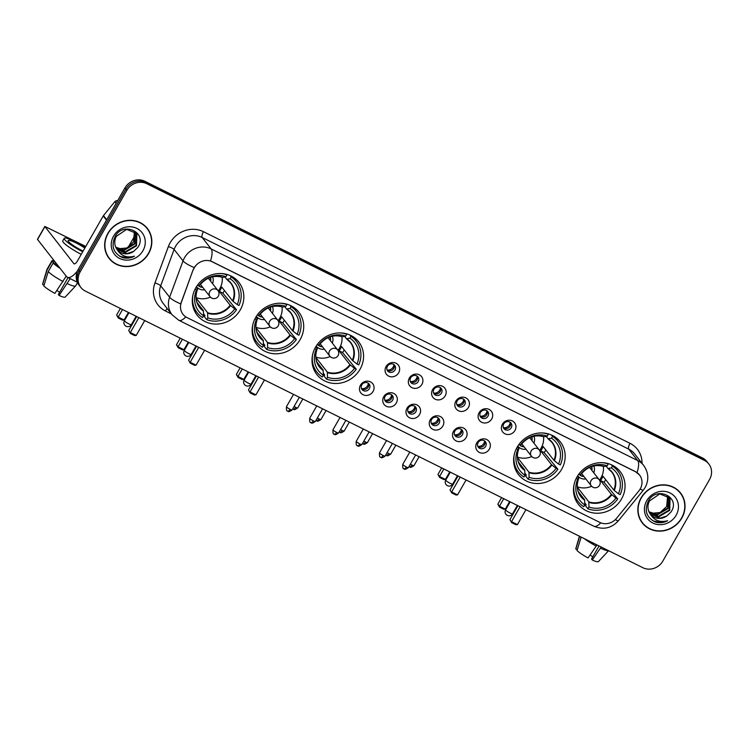 <?xml version="1.0" encoding="UTF-8"?>
<svg xmlns="http://www.w3.org/2000/svg" width="749" height="749" viewBox="0 0 749 749"><rect width="100%" height="100%" fill="white"/><g stroke="black" fill="none" stroke-linecap="round" stroke-linejoin="round"><path stroke-width="1.12" d="M577.02 476.907A26.552 24.492 141.9 0 0 578.359 504.311A26.552 24.492 141.9 0 0 621.52 498.984A26.552 24.492 141.9 0 0 620.172 471.58A26.552 24.492 141.9 0 0 577.02 476.907M255.681 317.464A26.552 24.492 141.9 0 0 257.019 344.877A26.552 24.492 141.9 0 0 300.18 339.55A26.552 24.492 141.9 0 0 298.832 312.136A26.552 24.492 141.9 0 0 255.681 317.464M315.544 347.171A26.552 24.492 141.9 0 0 316.893 374.575A26.552 24.492 141.9 0 0 360.044 369.248A26.552 24.492 141.9 0 0 358.696 341.844A26.552 24.492 141.9 0 0 315.544 347.171M517.147 447.2A26.552 24.492 141.9 0 0 518.495 474.604A26.552 24.492 141.9 0 0 561.647 469.277A26.552 24.492 141.9 0 0 560.308 441.873A26.552 24.492 141.9 0 0 517.147 447.2M195.807 287.766A26.552 24.492 141.9 0 0 197.156 315.17A26.552 24.492 141.9 0 0 240.307 309.843A26.552 24.492 141.9 0 0 238.968 282.439A26.552 24.492 141.9 0 0 195.807 287.766M373.068 391.427A7.518 6.928 -38.1 0 1 363.078 394.742A7.518 6.928 -38.1 0 1 360.466 385.173A7.518 6.928 -38.1 0 1 370.455 381.859A7.518 6.928 -38.1 0 1 373.068 391.427M361.795 384.902A4.513 4.157 141.9 0 0 362.029 389.555A4.513 4.157 141.9 0 0 369.351 388.656A4.513 4.157 141.9 0 0 369.126 384.003A4.513 4.157 141.9 0 0 361.795 384.902M396.324 402.962A7.518 6.928 -38.1 0 1 386.334 406.286A7.518 6.928 -38.1 0 1 383.731 396.717A7.518 6.928 -38.1 0 1 393.712 393.403A7.518 6.928 -38.1 0 1 396.324 402.962M385.052 396.446A4.513 4.157 141.9 0 0 385.286 401.099A4.513 4.157 141.9 0 0 392.616 400.191A4.513 4.157 141.9 0 0 392.382 395.538A4.513 4.157 141.9 0 0 385.052 396.446M419.58 414.506A7.518 6.928 -38.1 0 1 409.6 417.82A7.518 6.928 -38.1 0 1 406.988 408.261A7.518 6.928 -38.1 0 1 416.978 404.937A7.518 6.928 -38.1 0 1 419.58 414.506M408.317 407.98A4.513 4.157 141.9 0 0 408.542 412.643A4.513 4.157 141.9 0 0 415.873 411.735A4.513 4.157 141.9 0 0 415.639 407.082A4.513 4.157 141.9 0 0 408.317 407.98M442.837 426.05A7.518 6.928 -38.1 0 1 432.856 429.364A7.518 6.928 -38.1 0 1 430.244 419.796A7.518 6.928 -38.1 0 1 440.234 416.481A7.518 6.928 -38.1 0 1 442.837 426.05M431.574 419.524A4.513 4.157 141.9 0 0 431.798 424.177A4.513 4.157 141.9 0 0 439.129 423.279A4.513 4.157 141.9 0 0 438.905 418.616A4.513 4.157 141.9 0 0 431.574 419.524M466.103 437.585A7.518 6.928 -38.1 0 1 456.113 440.899A7.518 6.928 -38.1 0 1 453.501 431.34A7.518 6.928 -38.1 0 1 463.491 428.025A7.518 6.928 -38.1 0 1 466.103 437.585M454.83 431.068A4.513 4.157 141.9 0 0 455.064 435.721A4.513 4.157 141.9 0 0 462.386 434.813A4.513 4.157 141.9 0 0 462.161 430.16A4.513 4.157 141.9 0 0 454.83 431.068M489.359 449.128A7.518 6.928 -38.1 0 1 479.369 452.443A7.518 6.928 -38.1 0 1 476.767 442.874A7.518 6.928 -38.1 0 1 486.747 439.56A7.518 6.928 -38.1 0 1 489.359 449.128M478.087 442.603A4.513 4.157 141.9 0 0 478.321 447.256A4.513 4.157 141.9 0 0 485.652 446.357A4.513 4.157 141.9 0 0 485.418 441.704A4.513 4.157 141.9 0 0 478.087 442.603M398.665 372.805A7.518 6.928 -38.1 0 1 388.675 376.12A7.518 6.928 -38.1 0 1 386.063 366.561A7.518 6.928 -38.1 0 1 396.052 363.237A7.518 6.928 -38.1 0 1 398.665 372.805M387.392 366.289A4.513 4.157 141.9 0 0 387.626 370.942A4.513 4.157 141.9 0 0 394.948 370.034A4.513 4.157 141.9 0 0 394.723 365.381A4.513 4.157 141.9 0 0 387.392 366.289M421.921 384.349A7.518 6.928 -38.1 0 1 411.931 387.664A7.518 6.928 -38.1 0 1 409.329 378.095A7.518 6.928 -38.1 0 1 419.309 374.781A7.518 6.928 -38.1 0 1 421.921 384.349M410.649 377.824A4.513 4.157 141.9 0 0 410.883 382.477A4.513 4.157 141.9 0 0 418.214 381.578A4.513 4.157 141.9 0 0 417.979 376.925A4.513 4.157 141.9 0 0 410.649 377.824M445.178 395.884A7.518 6.928 -38.1 0 1 435.197 399.208A7.518 6.928 -38.1 0 1 432.585 389.639A7.518 6.928 -38.1 0 1 442.575 386.325A7.518 6.928 -38.1 0 1 445.178 395.884M433.914 389.368A4.513 4.157 141.9 0 0 434.139 394.021A4.513 4.157 141.9 0 0 441.47 393.113A4.513 4.157 141.9 0 0 441.236 388.459A4.513 4.157 141.9 0 0 433.914 389.368M468.434 407.428A7.518 6.928 -38.1 0 1 458.454 410.742A7.518 6.928 -38.1 0 1 455.841 401.174A7.518 6.928 -38.1 0 1 465.831 397.859A7.518 6.928 -38.1 0 1 468.434 407.428M457.171 400.902A4.513 4.157 141.9 0 0 457.396 405.555A4.513 4.157 141.9 0 0 464.726 404.657A4.513 4.157 141.9 0 0 464.502 400.003A4.513 4.157 141.9 0 0 457.171 400.902M491.7 418.972A7.518 6.928 -38.1 0 1 481.71 422.286A7.518 6.928 -38.1 0 1 479.098 412.718A7.518 6.928 -38.1 0 1 489.088 409.403A7.518 6.928 -38.1 0 1 491.7 418.972M480.427 412.446A4.513 4.157 141.9 0 0 480.661 417.099A4.513 4.157 141.9 0 0 487.983 416.191A4.513 4.157 141.9 0 0 487.758 411.538A4.513 4.157 141.9 0 0 480.427 412.446M514.956 430.506A7.518 6.928 -38.1 0 1 504.966 433.821A7.518 6.928 -38.1 0 1 502.364 424.262A7.518 6.928 -38.1 0 1 512.344 420.938A7.518 6.928 -38.1 0 1 514.956 430.506M503.684 423.99A4.513 4.157 141.9 0 0 503.918 428.643A4.513 4.157 141.9 0 0 511.249 427.735A4.513 4.157 141.9 0 0 511.015 423.082A4.513 4.157 141.9 0 0 503.684 423.99M368.433 383.319A4.513 4.157 -38.1 0 1 361.524 388.722M391.69 394.854A4.513 4.157 -38.1 0 1 384.789 400.266M414.946 406.398A4.513 4.157 -38.1 0 1 408.046 411.8M438.212 417.933A4.513 4.157 -38.1 0 1 431.302 423.344M461.468 429.477A4.513 4.157 -38.1 0 1 454.559 434.879M484.725 441.011A4.513 4.157 -38.1 0 1 477.825 446.423M394.03 364.697A4.513 4.157 -38.1 0 1 387.121 370.1M417.287 376.232A4.513 4.157 -38.1 0 1 410.386 381.644M440.543 387.776A4.513 4.157 -38.1 0 1 433.643 393.178M463.809 399.32A4.513 4.157 -38.1 0 1 456.899 404.722M487.065 410.855A4.513 4.157 -38.1 0 1 480.156 416.266M510.322 422.399A4.513 4.157 -38.1 0 1 503.422 427.801M193.364 269.837A13.529 12.48 -38.1 0 1 194.337 267.739A13.529 12.48 -38.1 0 1 212.313 261.766L635.508 471.739A13.529 12.48 -38.1 0 1 639.515 474.997A13.529 12.48 -38.1 0 1 638.878 490.885L616.483 518.374A13.529 12.48 -38.1 0 1 599.827 522.409L187.007 317.585A13.529 12.48 -38.1 0 1 182.99 314.327A13.529 12.48 -38.1 0 1 181.324 302.465L193.186 269.612L195.349 265.961M107.884 233.342A24.296 22.414 141.9 0 0 109.12 258.424A24.296 22.414 141.9 0 0 148.611 253.546A24.296 22.414 141.9 0 0 147.375 228.464A24.296 22.414 141.9 0 0 107.884 233.342M108.652 257.806A24.296 22.414 141.9 0 0 111.021 260.184M641.069 497.888A24.296 22.414 141.9 0 0 642.305 522.971A24.296 22.414 141.9 0 0 681.796 518.093A24.296 22.414 141.9 0 0 680.56 493.011A24.296 22.414 141.9 0 0 641.069 497.888M641.837 522.353A24.296 22.414 141.9 0 0 644.206 524.731M185.799 316.893A17.536 6.189 -63.6 0 1 178.852 320.3L172.101 314.795A20.036 18.482 -38.1 0 1 169.63 297.222L183.037 260.867A20.036 18.482 -38.1 0 1 184.488 257.759A20.036 18.482 -38.1 0 1 211.124 248.911A17.536 6.189 116.4 0 1 210.469 260.942L635.386 471.589L639.477 474.95M80.873 287.457L78.973 285.023A15.027 13.866 141.9 0 1 78.205 269.509L124.933 187.924A15.027 13.866 141.9 0 1 144.903 181.295L702.44 457.92A15.027 13.866 141.9 0 1 706.897 461.543L707.852 462.76A15.027 13.866 141.9 0 0 703.395 459.137L145.858 182.513A15.027 13.866 141.9 0 0 125.888 189.141L79.16 270.726A15.027 13.866 141.9 0 0 79.928 286.24A15.027 13.866 141.9 0 1 79.16 270.726L125.888 189.141A15.027 13.866 141.9 0 1 145.858 182.513L703.395 459.137A15.027 13.866 141.9 0 1 707.852 462.76L708.807 463.977A15.027 13.866 141.9 0 0 704.35 460.363L146.813 183.73A15.027 13.866 141.9 0 0 126.834 190.358L80.115 271.943A15.027 13.866 141.9 0 0 80.873 287.457A15.027 13.866 141.9 0 0 85.33 291.08L642.867 567.705A15.027 13.866 141.9 0 0 662.837 561.076L709.565 479.491A15.027 13.866 141.9 0 0 708.807 463.977M637.015 472.572A17.536 6.189 -63.6 0 0 637.671 460.551L211.124 248.911L202.183 237.499A20.036 18.482 141.9 0 0 175.556 246.346A20.036 18.482 141.9 0 0 174.105 249.454L160.698 285.809L169.63 297.222A17.536 3.764 20.2 0 0 180.687 303.897L193.186 269.612M681.815 495.286A24.296 22.414 141.9 0 0 680.073 492.411M148.63 230.729A24.296 22.414 141.9 0 0 146.888 227.865M147.178 228.623A24.043 22.18 141.9 0 0 108.09 233.445A24.043 22.18 141.9 0 0 109.317 258.265A24.043 22.18 141.9 0 0 148.396 253.443A24.043 22.18 141.9 0 0 147.178 228.623L146.224 227.406A24.043 22.18 141.9 0 0 144.52 225.486M133.416 242.096A12.527 11.553 141.9 0 0 133.5 241.955L126.918 247.985L118.276 248.771M135.354 232.33L135.017 243.893L124.194 250.26L115.908 247.563M135.129 232.115L134.633 243.406L123.81 249.782L115.777 247.273M116.853 249.174A12.527 11.553 141.9 0 0 117.19 249.642A12.527 11.553 141.9 0 0 133.603 251.439L137.872 247.348C147.965 232.583 123.22 220.918 115.168 236.45C110.861 246.121 113.305 253.162 122.48 257.6C126.562 258.695 130.569 258.218 134.492 256.177C126.684 258.227 120.804 255.896 116.853 249.174C114.279 245.176 114.091 240.906 116.292 236.375L126.609 229.363L136.168 233.248L136.861 234.25L136.524 245.822L125.701 252.198L116.498 248.649M135.981 233.014L136.477 233.763L136.149 245.344L125.326 251.711L116.338 248.387M133.603 251.439L126.843 253.639L117.013 249.408M134.417 231.507L133.5 241.955A12.527 11.553 141.9 0 0 134.268 231.394M113.548 236.15A17.536 16.178 141.9 0 0 119.643 258.471A17.536 16.178 141.9 0 0 142.937 250.737A17.536 16.178 141.9 0 0 136.852 228.417A17.536 16.178 141.9 0 0 113.548 236.15M106.91 254.932A24.043 22.18 141.9 0 0 108.362 257.047L109.317 258.265M134.492 256.177L127.667 258.002L119.662 256.28M77.559 270.764A20.036 7.078 116.4 0 1 67.41 277.289A20.036 7.078 116.4 0 1 66.483 276.512L37.45 239.324L44.828 226.441L73.861 263.629A5.009 1.77 -63.6 0 0 74.095 263.826A5.009 1.77 -63.6 0 0 77.512 260.858L103.222 215.955A2.509 2.313 -38.1 0 1 103.474 215.6L114.812 201.687A2.509 2.313 -38.1 0 1 117.556 200.807M85.76 246.449L44.828 226.441M84.834 248.069A12.527 1.947 29.8 0 0 76.042 242.938A12.527 1.947 29.8 0 0 68.159 240.523A12.527 1.947 29.8 0 0 81.997 250.55A12.527 1.947 29.8 0 0 83.111 251.084M85.217 247.404A17.03 2.65 29.8 0 0 74.966 241.571A17.03 2.65 29.8 0 0 64.245 238.276A17.03 2.65 29.8 0 0 82.727 251.748M66.212 276.156L54.883 293.383A13.023 2.032 29.8 0 1 43.826 285.987L48.217 271.625L53.132 263.039L54.836 263.882A14.531 2.266 29.8 0 0 59.405 267.468M53.132 263.039A16.534 2.575 29.8 0 0 60.079 268.329M48.217 271.625A16.534 2.575 29.8 0 0 63.103 281.577M68.047 277.598L58.347 294.526L59.077 295.462L70.172 278.656M67.307 283.665A16.534 2.575 29.8 0 0 75.602 285.949A16.534 2.575 29.8 0 0 75.658 285.875L77.503 282.654M59.077 295.462A13.023 2.032 29.8 0 0 65.2 297.072L75.602 285.949M59.611 292.325A10.018 1.564 29.8 0 0 56.896 290.49M64.245 238.276L62.766 240.85A17.03 2.65 29.8 0 0 81.257 254.323M54.209 260.839L53.628 261.85A14.531 2.266 29.8 0 0 53.647 262.356L51.943 261.513L47.028 270.099L42.627 284.461L44.069 285.182M54.387 261.064L53.647 262.356M54.836 263.882L55.576 262.581M54.153 260.764A16.534 2.575 29.8 0 0 51.887 260.858A16.534 2.575 29.8 0 0 51.943 261.513M51.887 260.858L46.972 269.443A16.534 2.575 29.8 0 0 46.934 269.528A16.534 2.575 29.8 0 0 47.028 270.099M46.934 269.528L42.609 284.133A13.023 2.032 29.8 0 0 42.627 284.461M680.364 493.17A24.043 22.18 141.9 0 0 641.284 497.991A24.043 22.18 141.9 0 0 642.502 522.811A24.043 22.18 141.9 0 0 681.581 517.99A24.043 22.18 141.9 0 0 680.364 493.17L679.409 491.953A24.043 22.18 141.9 0 0 677.705 490.033M666.601 506.652A12.527 11.553 141.9 0 0 666.685 506.502L660.103 512.531L651.461 513.318M668.539 496.877L668.202 508.44L657.379 514.806L649.093 512.11M668.314 496.662L667.827 507.953L656.995 514.329L648.962 511.82M650.038 513.73A12.527 11.553 141.9 0 0 650.385 514.189A12.527 11.553 141.9 0 0 666.788 515.995L671.067 511.895C681.15 497.13 656.405 485.464 648.353 501.006C644.056 510.668 646.49 517.718 655.665 522.147C659.747 523.242 663.754 522.774 667.677 520.724C659.878 522.774 653.989 520.443 650.038 513.73C647.464 509.723 647.276 505.453 649.477 500.922L659.803 493.909L669.353 497.795L670.046 498.797L669.718 510.369L658.895 516.744L649.692 513.196M669.166 497.561L669.662 498.31L669.334 509.891L658.511 516.258L649.533 512.934M666.788 515.995L660.028 518.196L650.207 513.954M667.602 496.053L666.685 506.502A12.527 11.553 141.9 0 0 667.453 495.941M646.743 500.697A17.536 16.178 141.9 0 0 652.828 523.017A17.536 16.178 141.9 0 0 676.132 515.284A17.536 16.178 141.9 0 0 670.037 492.964A17.536 16.178 141.9 0 0 646.743 500.697M640.095 519.488A24.043 22.18 141.9 0 0 641.547 521.594L642.502 522.811M667.677 520.724L660.852 522.549L652.847 520.836M224.466 290.518A23.79 21.955 -38.1 0 1 224.176 291.043A23.79 21.955 -38.1 0 1 222.837 293.131L236.525 309.786A25.045 23.107 141.9 0 1 206.733 319.683L207.773 317.876A22.938 21.169 141.9 0 0 234.755 308.916L230.14 305.208L219.326 291.389A19.633 18.116 141.9 0 0 220.693 289.311A19.633 18.116 141.9 0 0 221.788 287.101L232.602 300.911L237.208 304.618A22.938 21.169 141.9 0 0 230.168 278.778L231.198 276.961A25.045 23.107 141.9 0 1 236.59 281.839A25.045 23.107 141.9 0 1 238.987 305.498L237.208 304.618M196.163 298.664A19.633 18.116 141.9 0 0 196.772 298.879L207.585 312.698L207.773 317.876M195.04 289.208L196.528 289.947A22.938 21.169 141.9 0 0 203.578 315.788L203.391 310.61L197.09 302.568M196.116 287.242L197.549 289.226L196.528 289.947M236.59 281.839L234.203 278.797A25.045 23.107 141.9 0 0 232.34 276.709M206.733 319.683L204.346 316.64L204.964 315.563L203.55 313.756M193.186 307.371A25.045 23.107 141.9 0 0 194.768 309.674L197.146 312.726A25.045 23.107 141.9 0 0 202.539 317.604L203.578 315.788M230.13 275.595L231.198 276.961M192.802 295.677A25.045 23.107 141.9 0 0 197.146 312.726M234.755 308.916L236.525 309.786M230.168 278.778L226.713 279.302L224.85 276.924M233.051 301.332A19.867 18.332 141.9 0 0 227.078 279.424L226.713 279.302M197.493 289.002L197.549 289.226A19.867 18.332 141.9 0 0 203.522 311.135M226.591 274.349L227.003 274.874A25.045 23.107 141.9 0 0 221.086 273.525M227.003 274.874L225.964 276.69A22.938 21.169 141.9 0 0 198.981 285.65L197.633 284.976M198.981 285.65L200.011 284.938A19.867 18.332 141.9 0 1 222.884 277.345L225.964 276.69M196.313 299.684L196.772 298.879M219.326 291.389L222.837 293.131M222.144 277.167A18.837 17.377 -38.1 0 1 219.785 288.674A18.837 17.377 -38.1 0 1 218.249 290.968M210.403 297.11A18.837 17.377 -38.1 0 1 196.079 297.578M212.547 283.637A9.522 8.782 141.9 0 0 212.576 276.812M210.647 281.212A7.518 6.928 141.9 0 0 210.432 277.392M196.472 286.67A9.522 8.782 141.9 0 0 204.655 289.807M197.745 285.032A7.518 6.928 141.9 0 0 202.764 287.391M210.3 277.439A7.518 6.928 -38.1 0 1 210.413 280.912M202.52 287.082A7.518 6.928 -38.1 0 1 197.802 285.069M128.407 312.445L124.091 319.982L122.527 320.123L118.323 318.035L116.619 315.029L120.374 308.466M128.135 247.376L135.148 235.13M116.619 315.029L118.211 317.061L122.527 309.534M118.323 318.035L118.211 317.061L124.091 319.982M138.855 317.632L130.326 332.528L136.196 335.449L144.735 320.553M136.702 316.565L128.725 330.487L130.429 333.502L134.633 335.58L136.196 335.449M130.429 333.502L128.725 330.487M284.339 320.226A23.79 21.955 -38.1 0 1 284.049 320.75A23.79 21.955 -38.1 0 1 282.71 322.838L296.389 339.494A25.045 23.107 141.9 0 1 266.597 349.39L267.636 347.573A22.938 21.169 141.9 0 0 294.619 338.614L290.013 334.906L279.199 321.096A19.633 18.116 141.9 0 0 280.566 319.018A19.633 18.116 141.9 0 0 281.652 316.799L292.466 330.618L297.081 334.326A22.938 21.169 141.9 0 0 290.032 308.476L291.071 306.669A25.045 23.107 141.9 0 1 296.454 311.547A25.045 23.107 141.9 0 1 298.851 335.206L297.081 334.326M256.036 328.371A19.633 18.116 141.9 0 0 256.645 328.586L267.459 342.396L267.636 347.573M254.903 318.915L256.392 319.645A22.938 21.169 141.9 0 0 263.442 345.495L263.255 340.318L256.963 332.275M255.98 316.949L257.422 318.934L256.392 319.645M296.454 311.547L294.076 308.504A25.045 23.107 141.9 0 0 292.213 306.416M266.597 349.39L264.219 346.347L264.837 345.261L263.423 343.454M253.059 337.069A25.045 23.107 141.9 0 0 254.632 339.381L257.019 342.424A25.045 23.107 141.9 0 0 262.403 347.302L263.442 345.495M290.003 305.302L291.071 306.669M252.666 325.384A25.045 23.107 141.9 0 0 257.019 342.424M294.619 338.614L296.389 339.494M290.032 308.476L286.577 309.009L284.714 306.631M292.925 331.03A19.867 18.332 141.9 0 0 286.942 309.131L286.577 309.009M257.366 318.709L257.422 318.934A19.867 18.332 141.9 0 0 263.395 340.842M286.464 304.057L286.867 304.581A25.045 23.107 141.9 0 0 280.95 303.233M286.867 304.581L285.837 306.397A22.938 21.169 141.9 0 0 258.854 315.357L257.497 314.683M258.854 315.357L259.875 314.636A19.867 18.332 141.9 0 1 282.748 307.043L285.837 306.397M256.186 329.382L256.645 328.586M279.199 321.096L282.71 322.838M282.008 306.865A18.837 17.377 -38.1 0 1 279.649 318.381A18.837 17.377 -38.1 0 1 278.122 320.666M270.277 326.817A18.837 17.377 -38.1 0 1 255.943 327.276M272.411 313.335A9.522 8.782 141.9 0 0 272.439 306.519M270.52 310.919A7.518 6.928 141.9 0 0 270.295 307.099M256.336 316.368A9.522 8.782 141.9 0 0 264.528 319.514M257.609 314.739A7.518 6.928 141.9 0 0 262.627 317.099M270.174 307.146A7.518 6.928 -38.1 0 1 270.277 310.61M262.393 316.79A7.518 6.928 -38.1 0 1 257.675 314.767M188.271 342.153L183.964 349.689L182.391 349.82L178.196 347.742L176.483 344.727L180.247 338.164M176.483 344.727L178.084 346.768L182.4 339.241M178.196 347.742L178.084 346.768L183.964 349.689M198.719 347.339L190.19 362.235L196.069 365.147L204.599 350.251M196.566 346.272L188.598 360.194L190.302 363.209L194.497 365.287L196.069 365.147M190.302 363.209L188.598 360.194M344.203 349.933A23.79 21.955 -38.1 0 1 343.913 350.448A23.79 21.955 -38.1 0 1 342.574 352.545L356.262 369.201A25.045 23.107 141.9 0 1 326.47 379.097L327.51 377.281A22.938 21.169 141.9 0 0 354.492 368.321L349.877 364.613L339.063 350.804A19.633 18.116 141.9 0 0 340.43 348.725A19.633 18.116 141.9 0 0 341.525 346.506L352.339 360.316L356.945 364.023A22.938 21.169 141.9 0 0 349.895 338.183L350.935 336.367A25.045 23.107 141.9 0 1 356.327 341.254A25.045 23.107 141.9 0 1 358.724 364.903L356.945 364.023M315.9 358.078A19.633 18.116 141.9 0 0 316.509 358.294L327.322 372.103L327.51 377.281M314.777 348.613L316.265 349.352A22.938 21.169 141.9 0 0 323.306 375.193L323.128 370.015L316.827 361.973M315.853 346.647L317.286 348.641L316.265 349.352M356.327 341.254L353.94 338.202A25.045 23.107 141.9 0 0 352.077 336.123M326.47 379.097L324.083 376.045L324.701 374.968L323.287 373.161M312.923 366.776A25.045 23.107 141.9 0 0 314.496 369.088L316.883 372.131A25.045 23.107 141.9 0 0 322.276 377.009L323.306 375.193M349.867 335L350.935 336.367M312.53 355.082A25.045 23.107 141.9 0 0 316.883 372.131M354.492 368.321L356.262 369.201M349.895 338.183L346.45 338.717L344.587 336.338M352.788 360.737A19.867 18.332 141.9 0 0 346.815 338.829L346.45 338.717M317.23 348.416L317.286 348.641A19.867 18.332 141.9 0 0 323.259 370.54M346.328 333.764L346.74 334.288A25.045 23.107 141.9 0 0 340.823 332.94M346.74 334.288L345.701 336.104A22.938 21.169 141.9 0 0 318.718 345.055L317.37 344.39M318.718 345.055L319.748 344.343A19.867 18.332 141.9 0 1 342.611 336.75L345.701 336.104M316.05 359.089L316.509 358.294M339.063 350.804L342.574 352.545M341.881 336.573A18.837 17.377 -38.1 0 1 339.522 348.079A18.837 17.377 -38.1 0 1 337.986 350.373M330.14 356.515A18.837 17.377 -38.1 0 1 315.806 356.983M332.284 343.042A9.522 8.782 141.9 0 0 332.313 336.217M330.384 340.626A7.518 6.928 141.9 0 0 330.159 336.807M316.209 346.075A9.522 8.782 141.9 0 0 324.392 349.221M317.473 344.446A7.518 6.928 141.9 0 0 322.501 346.796M330.037 336.844A7.518 6.928 -38.1 0 1 330.15 340.318M322.257 346.497A7.518 6.928 -38.1 0 1 317.539 344.474M248.144 371.86L243.828 379.387L242.255 379.528L238.06 377.449L236.356 374.434L240.111 367.871M236.356 374.434L237.948 376.475L242.264 368.939M238.06 377.449L237.948 376.475L243.828 379.387M258.592 377.037L250.063 391.942L255.933 394.854L264.472 379.958M256.439 375.97L248.462 389.901L250.166 392.907L254.37 394.995L255.933 394.854M250.166 392.907L248.462 389.901M545.806 449.962A23.79 21.955 -38.1 0 1 545.515 450.477A23.79 21.955 -38.1 0 1 544.177 452.574L557.865 469.23A25.045 23.107 141.9 0 1 528.073 479.126L529.112 477.31A22.938 21.169 141.9 0 0 556.095 468.35L551.479 464.642L540.666 450.832A19.633 18.116 141.9 0 0 542.033 448.754A19.633 18.116 141.9 0 0 543.128 446.535L553.942 460.345L558.548 464.052A22.938 21.169 141.9 0 0 551.498 438.212L552.537 436.395A25.045 23.107 141.9 0 1 557.93 441.273A25.045 23.107 141.9 0 1 560.327 464.932L558.548 464.052M517.503 458.098A19.633 18.116 141.9 0 0 518.111 458.322L528.925 472.132L529.112 477.31M516.379 448.642L517.868 449.381A22.938 21.169 141.9 0 0 524.909 475.222L524.731 470.044L518.43 462.002M517.456 446.676L518.888 448.67L517.868 449.381M557.93 441.273L555.543 438.231A25.045 23.107 141.9 0 0 553.68 436.152M528.073 479.126L525.686 476.074L526.304 474.997L524.89 473.19M514.526 466.805A25.045 23.107 141.9 0 0 516.108 469.117L518.486 472.16A25.045 23.107 141.9 0 0 523.879 477.038L524.909 475.222M551.47 435.029L552.537 436.395M514.142 455.111A25.045 23.107 141.9 0 0 518.486 472.16M556.095 468.35L557.865 469.23M551.498 438.212L548.053 438.745L546.19 436.367M554.391 460.766A19.867 18.332 141.9 0 0 548.418 438.858L548.053 438.745M518.832 448.445L518.888 448.67A19.867 18.332 141.9 0 0 524.862 470.569M547.931 433.793L548.343 434.317A25.045 23.107 141.9 0 0 542.426 432.969M548.343 434.317L547.304 436.124A22.938 21.169 141.9 0 0 520.321 445.084L518.973 444.419M520.321 445.084L521.351 444.372A19.867 18.332 141.9 0 1 544.223 436.779L547.304 436.124M517.653 459.118L518.111 458.322M540.666 450.832L544.177 452.574M543.484 436.601A18.837 17.377 -38.1 0 1 541.124 448.108A18.837 17.377 -38.1 0 1 539.589 450.402M531.743 456.544A18.837 17.377 -38.1 0 1 517.419 457.012M533.887 443.071A9.522 8.782 141.9 0 0 533.915 436.246M531.987 440.655A7.518 6.928 141.9 0 0 531.771 436.836M517.812 446.104A9.522 8.782 141.9 0 0 525.995 449.25M519.076 444.475A7.518 6.928 141.9 0 0 524.103 446.825M531.64 436.873A7.518 6.928 -38.1 0 1 531.753 440.346M523.86 446.526A7.518 6.928 -38.1 0 1 519.141 444.503M449.746 471.889L445.43 479.416L443.867 479.557L439.663 477.478L437.959 474.463L441.713 467.9M437.959 474.463L439.551 476.504L443.867 468.968M439.663 477.478L439.551 476.504L445.43 479.416M460.195 477.066L451.666 491.971L457.536 494.883L466.075 479.987M458.042 475.999L450.065 489.93L451.769 492.936L455.972 495.023L457.536 494.883M451.769 492.936L450.065 489.93M605.679 479.66A23.79 21.955 -38.1 0 1 605.389 480.184A23.79 21.955 -38.1 0 1 604.05 482.272L617.728 498.937A25.045 23.107 141.9 0 1 587.937 508.824L588.976 507.017A22.938 21.169 141.9 0 0 615.959 498.057L611.353 494.349L600.539 480.53A19.633 18.116 141.9 0 0 601.896 478.452A19.633 18.116 141.9 0 0 602.992 476.242L613.806 490.052L618.421 493.76A22.938 21.169 141.9 0 0 611.371 467.919L612.41 466.103A25.045 23.107 141.9 0 1 617.794 470.981A25.045 23.107 141.9 0 1 620.191 494.64L618.421 493.76M577.376 487.805A19.633 18.116 141.9 0 0 577.985 488.02L588.798 501.839L588.976 507.017M576.243 478.349L577.732 479.088A22.938 21.169 141.9 0 0 584.782 504.929L584.595 499.752L578.303 491.709M577.32 476.383L578.762 478.368L577.732 479.088M617.794 470.981L615.416 467.938A25.045 23.107 141.9 0 0 613.553 465.85M587.937 508.824L585.559 505.781L586.177 504.704L584.763 502.897M574.399 496.512A25.045 23.107 141.9 0 0 575.972 498.815L578.359 501.867A25.045 23.107 141.9 0 0 583.743 506.745L584.782 504.929M611.343 464.736L612.41 466.103M574.006 484.818A25.045 23.107 141.9 0 0 578.359 501.867M615.959 498.057L617.728 498.937M611.371 467.919L607.916 468.443L606.053 466.065M614.264 490.473A19.867 18.332 141.9 0 0 608.282 468.565L607.916 468.443M578.705 478.152L578.762 478.368A19.867 18.332 141.9 0 0 584.735 500.276M607.804 463.491L608.207 464.015A25.045 23.107 141.9 0 0 602.29 462.667M608.207 464.015L607.177 465.831A22.938 21.169 141.9 0 0 580.194 474.791L578.837 474.117M580.194 474.791L581.215 474.08A19.867 18.332 141.9 0 1 604.087 466.487L607.177 465.831M581.215 474.08L581.215 474.08C587.544 466.599 595.09 464.071 603.872 466.477M577.526 488.825L577.985 488.02M600.539 480.53L604.05 482.272M603.348 466.309A18.837 17.377 -38.1 0 1 600.988 477.815A18.837 17.377 -38.1 0 1 599.462 480.109M591.616 486.251A18.837 17.377 -38.1 0 1 577.282 486.719M593.751 472.778A9.522 8.782 141.9 0 0 593.779 465.953M591.86 470.353A7.518 6.928 141.9 0 0 591.635 466.543M577.676 475.812A9.522 8.782 141.9 0 0 585.868 478.948M578.949 474.173A7.518 6.928 141.9 0 0 583.967 476.533M591.513 466.58A7.518 6.928 -38.1 0 1 591.616 470.054M583.733 476.224A7.518 6.928 -38.1 0 1 579.014 474.211M509.61 501.587L505.303 509.123L503.731 509.264L499.536 507.176L497.823 504.171L501.587 497.608M497.823 504.171L499.424 506.212L503.74 498.675M499.536 507.176L499.424 506.212L505.303 509.123M520.059 506.773L511.53 521.669L517.409 524.59L525.938 509.695M517.905 505.706L509.938 519.628L511.642 522.643L515.836 524.721L517.409 524.59M511.642 522.643L509.938 519.628M386.961 369.669L387.205 369.978A5.515 5.084 141.9 0 0 393.899 364.604M410.227 381.213L410.471 381.522A5.515 5.084 141.9 0 0 417.156 376.138M433.484 392.748L433.727 393.056A5.515 5.084 141.9 0 0 440.421 387.682M456.74 404.291L456.984 404.6A5.515 5.084 141.9 0 0 463.678 399.217M479.997 415.835L480.24 416.144A5.515 5.084 141.9 0 0 486.934 410.761M503.262 427.37L503.506 427.679A5.515 5.084 141.9 0 0 510.191 422.305M361.364 388.291L361.608 388.6A5.515 5.084 141.9 0 0 368.302 383.216M384.63 399.835L384.874 400.144A5.515 5.084 141.9 0 0 391.558 394.76M407.887 411.37L408.13 411.678A5.515 5.084 141.9 0 0 414.815 406.304M431.143 422.913L431.387 423.222A5.515 5.084 141.9 0 0 438.081 417.839M454.4 434.448L454.643 434.757A5.515 5.084 141.9 0 0 461.337 429.383M477.665 445.992L477.909 446.301A5.515 5.084 141.9 0 0 484.594 440.918M596.972 544.935L588.068 557.93A13.023 2.032 29.8 0 1 577.011 550.534L581.13 537.07M584.342 538.671A16.534 2.575 29.8 0 0 596.288 546.133M599.041 545.965L591.532 559.082L592.262 560.018L601.175 547.023M600.492 548.212A16.534 2.575 29.8 0 0 608.506 550.655M592.262 560.018A13.023 2.032 29.8 0 0 598.385 561.619L608.6 550.702M592.796 556.872A10.018 1.564 29.8 0 0 590.081 555.046M579.473 536.256L575.794 548.689A13.023 2.032 29.8 0 0 575.822 549.017L577.254 549.729M579.689 536.359L575.822 549.017M630.003 443.324A5.009 1.77 -63.6 0 0 628.729 449.138L202.183 237.499A5.009 1.77 -63.6 0 1 203.447 231.684L630.003 443.324A25.045 23.107 -38.1 0 1 642.033 463.35M634.675 453.96A20.036 18.482 141.9 0 0 628.729 449.138L637.671 460.551A20.036 18.482 -38.1 0 1 643.616 465.372L634.675 453.96M194.188 267.58A17.536 3.764 20.2 0 1 183.037 260.867L174.105 249.454A5.009 1.077 -159.8 0 0 168.347 246.627A25.045 23.107 -38.1 0 1 203.447 231.684M600.773 522.83A17.536 6.189 116.4 0 1 593.854 526.21L178.852 320.3M615.36 519.591A17.536 1.61 39.2 0 0 618.328 520.827C611.456 528.288 603.301 530.086 593.854 526.21M640.226 488.91A17.536 1.61 39.2 0 0 643.279 490.202L618.328 520.827M171.437 313.943L165.454 310.975A25.045 23.107 -38.1 0 1 154.94 282.982L168.347 246.627M704.35 460.363L702.44 457.92M146.813 183.73L144.903 181.295M126.834 190.358L124.933 187.924M80.115 271.943L78.205 269.509M154.94 282.982A5.009 1.077 -159.8 0 1 160.698 285.809A20.036 18.482 141.9 0 0 163.16 303.382L172.101 314.795M167.261 308.616A5.009 1.77 -63.6 0 0 165.454 310.975M74.385 263.891L73.861 263.629M106.489 220.131L103.222 215.955M44.903 226.647L37.525 239.521M103.474 215.6L106.714 219.738M116.104 203.344L114.812 201.687M207.585 312.698A19.633 18.116 141.9 0 0 230.14 305.208M196.032 297.84A19.633 18.116 141.9 0 0 199.59 307.062A19.633 18.116 141.9 0 0 203.391 310.61M207.726 313.222A19.867 18.332 141.9 0 0 230.589 305.62M232.602 300.911A19.633 18.116 141.9 0 0 230.514 282.85A19.633 18.116 141.9 0 0 226.881 279.424M128.959 312.726L124.409 320.666A4.007 0.627 29.8 0 0 124.531 320.993A4.007 0.627 29.8 0 0 128.837 323.877A4.007 0.627 29.8 0 0 131.365 324.654L136.149 316.293M211.546 297.924A5.009 4.625 -38.1 0 1 209.814 291.548A5.009 4.625 -38.1 0 1 217.95 290.537L208.316 278.225M267.459 342.396A19.633 18.116 141.9 0 0 290.013 334.906M255.905 327.547A19.633 18.116 141.9 0 0 259.454 336.769A19.633 18.116 141.9 0 0 263.255 340.318M267.59 342.92A19.867 18.332 141.9 0 0 290.462 335.327M292.466 330.618A19.633 18.116 141.9 0 0 290.378 312.558A19.633 18.116 141.9 0 0 286.745 309.122M188.823 342.424L184.273 350.373A4.007 0.627 29.8 0 0 184.394 350.701A4.007 0.627 29.8 0 0 188.711 353.584A4.007 0.627 29.8 0 0 191.229 354.352L196.023 345.991M271.419 327.622A5.009 4.625 -38.1 0 1 269.677 321.246A5.009 4.625 -38.1 0 1 277.823 320.244L268.179 307.933M327.322 372.103A19.633 18.116 141.9 0 0 349.877 364.613M315.769 357.245A19.633 18.116 141.9 0 0 319.327 366.476A19.633 18.116 141.9 0 0 323.128 370.015M327.463 372.627A19.867 18.332 141.9 0 0 350.326 365.035M352.339 360.316A19.633 18.116 141.9 0 0 350.251 342.265A19.633 18.116 141.9 0 0 346.618 338.829M248.696 372.131L244.146 380.08A4.007 0.627 29.8 0 0 244.258 380.398A4.007 0.627 29.8 0 0 248.574 383.282A4.007 0.627 29.8 0 0 251.102 384.059L255.886 375.698M331.283 357.329A5.009 4.625 -38.1 0 1 329.551 350.953A5.009 4.625 -38.1 0 1 337.687 349.952L328.043 337.63M528.925 472.132A19.633 18.116 141.9 0 0 551.479 464.642M517.372 457.274A19.633 18.116 141.9 0 0 520.929 466.505A19.633 18.116 141.9 0 0 524.731 470.044M529.066 472.656A19.867 18.332 141.9 0 0 551.929 465.063M553.942 460.345A19.633 18.116 141.9 0 0 551.854 442.294A19.633 18.116 141.9 0 0 548.221 438.858M450.299 472.16L445.749 480.109A4.007 0.627 29.8 0 0 445.87 480.427A4.007 0.627 29.8 0 0 450.177 483.311A4.007 0.627 29.8 0 0 452.705 484.088L457.489 475.727M532.885 457.358A5.009 4.625 -38.1 0 1 531.153 450.982A5.009 4.625 -38.1 0 1 539.289 449.98L529.655 437.659M588.798 501.839A19.633 18.116 141.9 0 0 611.353 494.349M577.236 486.981A19.633 18.116 141.9 0 0 580.793 496.203A19.633 18.116 141.9 0 0 584.595 499.752M588.929 502.364A19.867 18.332 141.9 0 0 611.802 494.761M613.806 490.052A19.633 18.116 141.9 0 0 611.718 471.992A19.633 18.116 141.9 0 0 608.085 468.565M510.163 501.867L505.612 509.807A4.007 0.627 29.8 0 0 505.734 510.135A4.007 0.627 29.8 0 0 510.05 513.018A4.007 0.627 29.8 0 0 512.569 513.795L517.362 505.435M592.759 487.065A5.009 4.625 -38.1 0 1 591.017 480.689A5.009 4.625 -38.1 0 1 599.163 479.678L589.519 467.367M293.262 409.123A3.258 1.152 -63.6 0 0 293.411 409.254A3.258 1.152 -63.6 0 0 295.64 407.325A3.258 0.506 -150.2 0 1 294.085 406.464M302.821 398.983L297.69 407.952A3.258 0.506 -150.2 0 1 295.64 407.325M316.518 420.666A3.258 1.152 -63.6 0 0 316.677 420.788A3.258 1.152 -63.6 0 0 318.896 418.86A3.258 0.506 -150.2 0 1 317.342 418.008M326.077 410.527L320.947 419.496A3.258 0.506 -150.2 0 1 318.896 418.86M339.784 432.201A3.258 1.152 -63.6 0 0 339.934 432.332A3.258 1.152 -63.6 0 0 342.153 430.403A3.258 0.506 -150.2 0 1 340.608 429.542M349.343 422.071L344.203 431.031A3.258 0.506 -150.2 0 1 342.153 430.403M363.04 443.745A3.258 1.152 -63.6 0 0 363.19 443.876A3.258 1.152 -63.6 0 0 365.409 441.947A3.258 0.506 -150.2 0 1 363.864 441.086M372.599 433.605L367.459 442.575A3.258 0.506 -150.2 0 1 365.409 441.947M386.297 455.289A3.258 1.152 -63.6 0 0 386.447 455.411A3.258 1.152 -63.6 0 0 388.675 453.482A3.258 0.506 -150.2 0 1 387.121 452.63M395.856 445.149L390.725 454.109A3.258 0.506 -150.2 0 1 388.675 453.482M409.553 466.824A3.258 1.152 -63.6 0 0 409.703 466.955A3.258 1.152 -63.6 0 0 411.931 465.026A3.258 0.506 -150.2 0 1 410.377 464.165M419.112 456.684L413.982 465.653A3.258 0.506 -150.2 0 1 411.931 465.026M290.06 409.282A3.258 0.506 -150.2 0 1 286.464 406.679C286.062 413.036 288.084 410.209 287.841 411.21A3.258 1.152 -63.6 0 0 290.06 409.282A3.258 0.506 -150.2 0 0 292.11 409.918L299.357 397.27M287.691 411.089A3.258 1.152 -63.6 0 0 287.841 411.21C288.365 410.546 287.185 413.298 292.11 409.918M313.316 420.826A3.258 0.506 -150.2 0 1 309.721 418.223C309.318 424.58 311.341 421.753 311.097 422.754A3.258 1.152 -63.6 0 0 313.316 420.826A3.258 0.506 -150.2 0 0 315.366 421.453L322.613 408.804M310.947 422.623A3.258 1.152 -63.6 0 0 311.097 422.754C311.631 422.08 310.442 424.833 315.366 421.453M336.582 432.37A3.258 0.506 -150.2 0 1 332.977 429.757C332.575 436.115 334.597 433.297 334.354 434.298A3.258 1.152 -63.6 0 0 336.582 432.37A3.258 0.506 -150.2 0 0 338.632 432.997L345.869 420.348M334.204 434.167A3.258 1.152 -63.6 0 0 334.354 434.298C334.887 433.624 333.698 436.377 338.632 432.997M359.838 443.904A3.258 0.506 -150.2 0 1 356.234 441.301C355.831 447.659 357.863 444.831 357.61 445.833A3.258 1.152 -63.6 0 0 359.838 443.904A3.258 0.506 -150.2 0 0 361.889 444.532L369.135 431.883M357.46 445.711A3.258 1.152 -63.6 0 0 357.61 445.833C358.144 445.159 356.955 447.921 361.889 444.532M383.095 455.448A3.258 0.506 -150.2 0 1 379.5 452.836C379.097 459.203 381.119 456.375 380.876 457.377A3.258 1.152 -63.6 0 0 383.095 455.448A3.258 0.506 -150.2 0 0 385.145 456.075L392.392 443.427M380.726 457.246A3.258 1.152 -63.6 0 0 380.876 457.377C381.4 456.703 380.22 459.455 385.145 456.075M406.351 466.983A3.258 0.506 -150.2 0 1 402.756 464.38C402.353 470.737 404.376 467.91 404.132 468.911A3.258 1.152 -63.6 0 0 406.351 466.983A3.258 0.506 -150.2 0 0 408.402 467.619L415.648 454.971M403.983 468.79A3.258 1.152 -63.6 0 0 404.132 468.911C404.666 468.247 403.477 470.999 408.402 467.619M643.279 490.202L645.151 487.487C649.121 479.837 648.606 472.469 643.616 465.372M77.287 282.186L67.41 277.289M230.514 282.85L226.788 279.377M199.59 307.062C195.704 301.819 195.04 295.864 197.577 289.198M200.03 284.92C206.34 277.458 213.886 274.92 222.668 277.336M124.409 320.666A4.007 4.007 0 0 0 126.104 326.246A4.007 4.007 0 0 0 131.365 324.654M200.423 284.405L210.066 296.716A5.009 5.009 0 0 0 217.893 296.791A5.009 5.009 0 0 0 217.95 290.537M290.378 312.558L286.661 309.084M259.454 336.769C255.578 331.526 254.903 325.572 257.441 318.905M259.894 314.627C266.204 307.156 273.75 304.628 282.532 307.034M184.273 350.373A4.007 4.007 0 0 0 185.967 355.953A4.007 4.007 0 0 0 191.229 354.352M260.287 314.103L269.93 326.424A5.009 5.009 0 0 0 277.757 326.498A5.009 5.009 0 0 0 277.823 320.244M350.251 342.265L346.525 338.791M319.327 366.476C315.441 361.224 314.777 355.279 317.314 348.613M319.757 344.325C326.077 336.863 333.623 334.335 342.405 336.741M244.146 380.08A4.007 4.007 0 0 0 245.841 385.66A4.007 4.007 0 0 0 251.102 384.059M320.16 343.81L329.803 356.121A5.009 5.009 0 0 0 337.63 356.196A5.009 5.009 0 0 0 337.687 349.952M551.854 442.294L548.128 438.82M520.929 466.505C517.044 461.253 516.379 455.298 518.917 448.642M521.37 444.354C527.68 436.892 535.226 434.364 544.008 436.77M445.749 480.109A4.007 4.007 0 0 0 447.443 485.689A4.007 4.007 0 0 0 452.705 484.088M521.763 443.839L531.406 456.15A5.009 5.009 0 0 0 539.233 456.225A5.009 5.009 0 0 0 539.289 449.98M611.718 471.992L608.001 468.518M580.793 496.203C576.917 490.96 576.243 485.006 578.78 478.339M505.612 509.807A4.007 4.007 0 0 0 507.307 515.387A4.007 4.007 0 0 0 512.569 513.795M581.627 473.546L591.27 485.858A5.009 5.009 0 0 0 599.097 485.932A5.009 5.009 0 0 0 599.163 479.678M292.747 408.804L293.411 409.254C293.945 408.579 292.756 411.332 297.69 407.952M316.003 420.348L316.677 420.788C317.202 420.123 316.012 422.876 320.947 419.496M339.26 431.892L339.934 432.332C340.458 431.658 339.278 434.42 344.203 431.031M362.525 443.427L363.19 443.876C363.724 443.202 362.535 445.955 367.459 442.575M385.782 454.971L386.447 455.411C386.98 454.737 385.791 457.499 390.725 454.109M409.038 466.505L409.703 466.955C410.237 466.281 409.048 469.033 413.982 465.653M286.464 406.679L293.514 394.367M309.721 418.223L316.771 405.911M332.977 429.757L340.027 417.446M356.234 441.301L363.284 428.99M379.5 452.836L386.55 440.524M402.756 464.38L409.806 452.068"/></g></svg>
